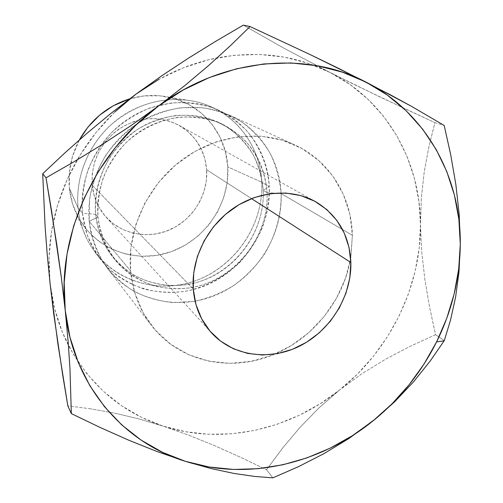<?xml version="1.0" encoding="UTF-8"?>
<svg xmlns="http://www.w3.org/2000/svg" width="503" height="503" viewBox="0 0 503 503"><rect width="100%" height="100%" fill="white"/><g stroke="black" fill="none" stroke-linecap="round" stroke-linejoin="round"><path stroke-width="0.38" stroke-dasharray="2.52 1.89" d="M92.175 185.255L193.246 288.936L92.175 185.255L92.225 173.673L94.558 162.18L99.085 151.252L105.63 141.33L113.936 132.823L123.65 126.083L134.376 121.374L145.675 118.871L157.081 118.664L168.14 120.739L178.427 124.977L187.544 131.195L195.158 139.13L201.005 148.454L204.878 158.803L206.658 169.781C204.941 150.215 195.768 135.414 179.137 125.366C159.206 115.332 139.161 116.533 118.997 128.969C99.952 143.286 91.012 162.048 92.175 185.255C93.489 197.654 98.16 208.33 106.19 217.271C122.374 235.008 149.705 239.535 171.686 228.915C193.693 218.327 208.198 193.906 206.658 169.781L206.305 180.986L203.847 192.001L199.383 202.432L193.077 211.908L185.161 220.081L175.924 226.664L165.688 231.411L154.823 234.134L143.72 234.719L132.792 233.122L122.443 229.381L113.081 223.615L105.077 216.007L98.758 206.846L94.388 196.459L92.175 185.255M251.487 198.603L206.658 169.781L251.487 198.603M281.127 193.561L352.389 235.303L350.66 258.523C343.662 299.958 313.57 337.865 274.808 354.087C231.631 373.006 179.357 362.292 151.384 325.359C139.482 309.785 132.534 291.595 130.541 270.79L89.213 221.351C91.1 239.227 97.242 254.971 107.642 268.589C133.169 301.618 180.105 311.307 218.384 294.029C256.744 276.832 282.931 235.14 281.127 193.561C281.41 214.957 275.462 236.165 264.075 254.788C255.581 266.634 245.489 276.864 233.807 285.484C221.421 292.985 208.255 298.285 194.315 301.379L173.271 302.636C159.25 301.203 145.971 297.348 133.44 291.067C121.632 283.466 111.553 273.871 103.203 262.277C96.092 249.739 91.433 236.096 89.213 221.351L98.01 216.988C100.512 236.492 108.937 254.04 121.978 267.426C131.402 275.525 141.947 281.623 153.616 285.735C165.669 288.609 177.93 289.307 190.404 287.842C234.348 280.63 269.344 237.158 267.049 192.655L281.127 193.561L267.049 192.655C268.772 228.947 246.193 265.496 212.832 280.894C179.533 296.361 138.558 288.584 115.615 260.529C105.599 248.124 99.732 233.612 98.01 216.988L95.639 214.303C97.356 230.77 103.178 245.156 113.112 257.461C135.86 285.283 176.49 293.042 209.5 277.744C242.572 262.509 264.93 226.293 263.188 190.316L267.049 192.655L263.188 190.316C265.502 234.429 230.833 277.505 187.267 284.604C168.386 287.062 150.642 283.956 134.037 275.286C123.744 268.583 114.98 260.158 107.73 250.004C101.575 239.038 97.544 227.142 95.639 214.303L82.417 213.215L86.969 234.159C92.301 247.319 99.72 258.926 109.214 268.979C119.683 277.901 131.371 284.616 144.286 289.131C157.615 292.281 171.152 293.035 184.903 291.4C205.318 287.307 224.256 277.304 239.591 262.641C249.079 252.116 256.7 240.403 262.453 227.501C266.986 214.159 269.262 200.534 269.281 186.619L263.188 190.316L269.281 186.619C271.167 227.105 245.722 267.678 208.355 284.314C171.058 301.039 125.316 291.432 100.418 259.215C90.276 245.936 84.278 230.607 82.417 213.215L78.103 208.06C79.946 225.137 85.856 240.201 95.834 253.267C120.324 284.956 165.311 294.507 201.973 278.14C238.705 261.849 263.679 221.993 261.742 182.205L269.281 186.619L261.742 182.205C263.886 225.174 234.411 267.816 193.378 281.466C152.459 295.38 105.026 277.316 86.22 237.535C81.876 228.318 79.172 218.497 78.103 208.06L69.395 188.329C70.326 197.295 72.665 205.758 76.406 213.712C92.602 248.061 133.578 264.163 169.033 252.424C204.589 240.931 230.003 204.067 227.796 166.927L261.742 182.205L227.796 166.927L225.438 151.793L220.207 137.489L212.241 124.549L201.81 113.489L189.26 104.769L175.05 98.764L159.715 95.771L143.852 95.947L129.592 98.877C142.802 94.992 155.911 94.426 168.907 97.173C202.005 103.976 226.281 133.88 227.796 166.927L227.237 182.325L223.797 197.446L217.642 211.75L208.984 224.74L198.132 235.97L185.475 245.036L171.435 251.607L156.515 255.423L141.236 256.329L126.146 254.241L111.817 249.199L98.802 241.333L87.623 230.902L78.751 218.264L72.577 203.891L69.395 188.329L78.103 208.06C75.161 178.232 87.535 146.279 110.572 125.159C135.841 103.637 163.764 95.689 194.334 101.317C232.682 109.233 260.328 143.984 261.742 182.205C260.378 150.234 241.195 120.305 211.838 107.108C182.973 93.935 145.971 98.135 118.262 118.796C90.597 139.494 74.796 174.981 78.103 208.06L82.417 213.215C79.078 179.533 95.212 143.349 123.417 122.229C151.655 101.141 189.329 96.834 218.673 110.226C248.513 123.637 267.954 154.088 269.281 186.619C267.659 165.908 259.9 146.474 246.721 130.774C237.026 121.091 225.803 113.464 213.046 107.9C199.66 103.7 185.733 102.052 171.278 102.952L149.982 107.925C136.194 113.64 123.65 121.6 112.351 131.799C102.084 143.085 93.998 155.704 88.088 169.668C83.617 184.06 81.725 198.578 82.417 213.215L95.639 214.303C94.419 194.73 99.336 174.805 109.811 157.294C117.727 146.184 127.209 136.715 138.262 128.894C149.969 122.242 162.274 117.809 175.176 115.596C194.56 113.948 213.303 118.444 228.997 128.278C238.812 135.716 246.942 144.657 253.38 155.106C258.705 166.185 261.975 177.924 263.188 190.316C260.906 159.841 246.457 137.401 219.842 122.984C193.586 110.107 159.332 113.37 133.49 132.151C107.68 150.957 92.722 183.721 95.639 214.303L98.01 216.988C95.08 186.123 110.195 153.025 136.263 134.024C162.356 115.055 196.931 111.741 223.401 124.725C250.23 139.262 264.779 161.903 267.049 192.655C265.452 173.497 258.617 156.659 246.552 142.135C237.768 133.414 227.608 126.567 216.07 121.588C203.966 117.853 191.392 116.426 178.339 117.293C158.803 120.274 140.224 129.39 125.19 143.487C115.929 153.685 108.617 165.078 103.26 177.672C99.185 190.662 97.437 203.765 98.01 216.988L89.213 221.351L89.616 198.83C92.382 183.689 97.67 169.316 105.485 155.704C114.609 142.89 125.543 131.981 138.287 122.971C151.78 115.313 165.94 110.232 180.778 107.717L202.766 107.711C217.101 110.195 230.324 115.105 242.44 122.449C253.619 131.013 262.855 141.286 270.142 153.27C276.153 165.965 279.813 179.395 281.127 193.561C279.869 160.149 260.038 128.881 229.437 115.13C199.358 101.399 160.627 105.882 131.541 127.636C102.499 149.429 85.837 186.714 89.213 221.351L130.541 270.79L130.862 247.809L135.747 224.791L145.053 202.728L158.407 182.595L175.233 165.273L194.787 151.504L216.208 141.859L238.554 136.697L260.875 136.156L282.246 140.167L301.825 148.473L318.896 160.633L332.854 176.081L343.266 194.164L349.83 214.159L352.389 235.303L350.937 256.844L345.586 278.027L336.557 298.141L324.19 316.513L308.892 332.527L291.187 345.636L271.645 355.376L250.934 361.374L229.745 363.355L208.833 361.173L188.971 354.816L170.926 344.417L155.433 330.276L143.179 312.847L134.735 292.765L130.541 270.79C127.001 230.462 146.914 186.481 181.049 160.589C215.234 134.722 260.265 129.126 294.664 144.845C329.666 160.589 351.666 196.698 352.389 235.303L281.127 193.561M50.093 283.654C52.614 305.899 58.732 326.472 68.433 345.372C90.207 385.518 121.739 412.416 163.016 426.066L188.851 435.221L214.655 445.683L240.491 457.233L266.527 469.72L272.852 477.85L266.527 469.72L282.642 448.028L300.046 427.324L318.965 407.902L339.538 390.026L318.965 407.902L300.046 427.324L282.642 448.028L266.527 469.72L240.491 457.233L214.655 445.683L188.851 435.221L163.016 426.066C221.873 445.388 289.785 429.983 339.538 390.026L362.091 373.603L385.638 359.18L410.108 346.353L435.529 334.696L444.287 340.594L435.529 334.696L429.556 306.962L424.834 279.266L421.709 251.821L420.477 224.413L421.709 251.821L424.834 279.266L429.556 306.962L435.529 334.696L410.108 346.353L385.638 359.18L362.091 373.603L339.538 390.026C389.618 350.377 421.049 287.169 420.477 224.413L421.344 197.754L424.205 172.083L428.839 147.002L434.919 122.625L444.193 125.461L434.919 122.625L407.675 110.038L354.841 84.837L329.918 72.419L380.859 97.406L434.919 122.625L428.839 147.002L424.205 172.083L421.344 197.754L420.477 224.413C420.464 161.828 387.014 101.153 329.918 72.419L283.862 48.162L243.289 25.15L283.862 48.162L329.918 72.419C295.783 55.267 258.228 50.413 217.246 57.851C188.235 63.63 161.149 75.714 135.986 94.105C112.031 111.936 92.47 133.842 77.299 159.803C65.943 179.514 57.958 200.194 53.331 221.854C48.961 242.748 47.886 263.352 50.093 283.654L54.607 308.723L62.441 332.401L73.356 354.269L87.063 373.968L103.247 391.202L121.556 405.732L141.607 417.396L163.016 426.066L185.412 431.693L208.405 434.265L231.631 433.812L254.738 430.417L277.386 424.192L299.266 415.264L320.071 403.815L339.538 390.026L357.4 374.106L373.421 356.281L387.392 336.809L399.124 315.947L408.43 293.972L415.17 271.186L419.219 247.891L420.477 224.413L418.88 201.099L414.39 178.295L407.002 156.358L396.773 135.659L383.783 116.558L368.177 99.424L350.138 84.598L329.918 72.419L307.817 63.171L284.201 57.116L259.466 54.456L234.071 55.324L208.512 59.782L183.293 67.817L158.948 79.317M114.91 111.892L96.174 132.327L80.178 154.981L67.257 179.37L57.669 204.979L51.57 231.261L49.049 257.662L50.086 283.635M79.392 139.884L72.558 156.181L69.376 172.208L69.395 188.329C67.811 171.473 71.143 155.32 79.392 139.884M90.703 408.82L67.823 405.858L90.703 408.82L114.131 413.026L90.703 408.82M138.218 418.722L114.131 413.026L138.218 418.722L163.016 426.066L138.218 418.722M315.544 201.665L179.137 125.366M107.642 268.589L151.384 325.359M113.112 257.461L115.615 260.529M95.834 253.267L100.418 259.215M86.22 237.535L76.406 213.712M194.334 101.317L168.907 97.173M211.838 107.108L218.673 110.226M219.842 122.984L223.401 124.725M229.437 115.13L294.664 144.845M211.405 332.735L106.19 217.271"/><path stroke-width="0.75" d="M193.246 288.936C191.14 259.208 206.852 226.972 232.6 208.814C258.366 190.668 291.551 188.21 315.62 201.709C337.827 215.234 349.572 235.492 350.861 262.497L251.487 198.603L350.861 262.497L349.818 277.983L345.938 293.274L339.393 307.836L330.421 321.153L319.336 332.766L306.522 342.266L292.425 349.308L277.53 353.615L262.371 355.011L247.495 353.395L233.449 348.78L220.792 341.292L210.028 331.163L201.615 318.745L195.931 304.485L193.246 288.936L193.724 272.714L197.371 256.492L204.067 240.937L213.549 226.715L225.413 214.429L239.17 204.583L254.222 197.585L269.941 193.693L285.673 193.033L300.775 195.579L314.664 201.187L326.824 209.575L336.803 220.377L344.278 233.141L349.007 247.363L350.861 262.497C351.691 295.777 330.974 329.899 300.675 345.567C270.419 361.267 233.247 356.627 211.524 332.867C200.747 320.864 194.655 306.22 193.246 288.936M158.948 79.317L135.986 94.105L114.91 111.892M50.086 283.635L47.225 254.537L45.119 226.809L42.705 173.724L64.629 153.132L87.182 133.106L110.83 113.464L135.986 94.105L161.752 75.783L188.367 58.216L215.617 41.365L243.289 25.15L250.035 26.533L230.776 45.345L209.267 64.962L185.167 85.296L158.401 106.064L135.665 125.322L115.42 147.429L98.116 171.919L84.108 198.251L73.683 225.866L67.018 254.16L64.202 282.541L65.22 310.414L69.974 337.243L78.279 362.512L89.886 385.788L104.479 406.682L121.713 424.89L141.205 440.169L162.544 452.342L185.324 461.308L209.135 467.01L233.574 469.45L258.259 468.677L282.805 464.785L306.874 457.9L330.131 448.167L352.263 435.768L372.981 420.917L392.019 403.834L409.134 384.751L424.098 363.939L436.705 341.675L446.777 318.242L454.152 293.953L458.692 269.136L460.295 244.137L458.868 219.295L454.379 194.994L446.815 171.611L436.214 149.536L422.652 129.158L406.273 110.874L387.266 95.048L365.882 82.039L342.442 72.174L317.311 65.736L290.929 62.944L263.786 63.944L236.397 68.823L209.323 77.556L183.136 90.043L158.401 106.064C222.288 57.946 306.239 50.583 365.882 82.039C426.368 112.735 460.993 177.484 460.295 244.137C459.931 278.128 452.027 310.716 436.591 341.902C421.571 371.786 401.212 397.433 375.521 418.848L372.981 420.917C319.996 463.848 247.935 481.107 185.324 461.308C122.757 442.363 72.721 384.361 65.22 310.414L68.081 340.889L69.942 368.108L71.344 413.617L99.934 427.374L128.667 440.169L157.301 451.631L185.324 461.308L210.983 468.532L234.197 473.486L254.788 476.454L272.852 477.85L298.336 466.727L323.775 453.744L348.843 438.547L375.521 418.854L394.616 401.822L413.711 381.626L430.203 361.016L444.287 340.594L450.487 320.222L455.58 297.279L458.994 271.96L460.295 244.137L459.195 214.567L455.875 184.651L450.707 154.729L444.193 125.461L411.448 106.322L365.882 82.039L309.999 54.506L250.035 26.533L230.776 45.345L209.267 64.962L185.167 85.296L158.401 106.064L130.51 125.932L101.952 144.688L73.557 162.023L46.012 177.817L56.782 244.496L61.391 277.876L65.22 310.414C56.537 237.014 93.91 153.044 158.401 106.064L130.51 125.932L101.952 144.688L73.557 162.023L46.012 177.817L42.705 173.724L64.629 153.132L87.182 133.106L110.83 113.464L135.986 94.105L161.752 75.783L188.367 58.216L215.617 41.365L243.289 25.15L250.035 26.533L309.999 54.506L338.909 68.515L390.479 94.878L411.448 106.322L444.193 125.461L450.707 154.729L455.875 184.651L459.195 214.567L460.295 244.137L458.994 271.96L455.58 297.279L450.487 320.222L444.287 340.594L430.203 361.016L413.711 381.626L394.616 401.822L372.981 420.917L348.843 438.547L323.775 453.744L298.336 466.727L272.852 477.85L254.788 476.454L234.197 473.486L210.983 468.532L185.324 461.308L157.301 451.631L128.667 440.169L99.934 427.374L71.344 413.617L67.823 405.858L57.895 343.92L50.093 283.654L47.225 254.537L45.119 226.809L42.705 173.724L46.012 177.817L51.558 210.776L61.391 277.876L65.22 310.414L68.081 340.889L69.942 368.108L71.344 413.617L67.823 405.858L62.668 374.854L53.683 313.583L50.093 283.654M129.592 98.877L113.131 105.844L99.556 115.212L87.962 127.064L79.392 139.884C90.999 119.525 107.73 105.856 129.592 98.884M436.591 341.902L444.118 340.858"/></g></svg>
